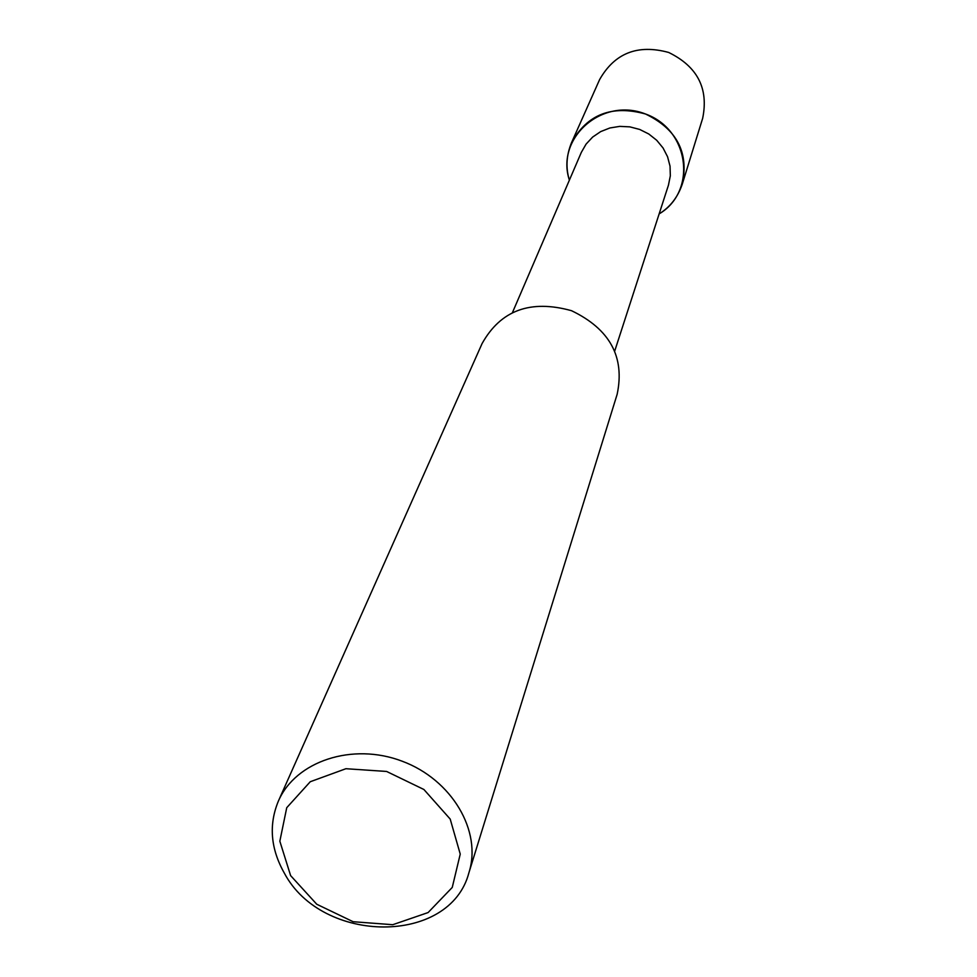 <?xml version="1.0" encoding="UTF-8"?>
<svg xmlns="http://www.w3.org/2000/svg" width="977" height="977" viewBox="0 0 977 977"><rect width="100%" height="100%" fill="white"/><g stroke="black" fill="none" stroke-linecap="round" stroke-linejoin="round"><path stroke-width="1.47" d="M512.375 312.75L581.315 152.4L586.078 144.12L592.636 137.073L600.696 131.602L609.88 127.975L619.76 126.375L629.847 126.863L639.679 129.44L648.765 133.983L656.691 140.261L663.053 147.979L667.572 156.76L670.039 166.188L670.332 175.799L668.451 185.166L614.655 351.219M571.569 142.581C566.318 155.343 565.598 167.861 569.383 180.147C555.449 138.087 602.015 96.772 645.492 113.991C689.53 129.672 697.334 191.443 659.133 213.902C670.075 207.173 677.782 197.269 682.251 184.201L702.671 118.29C708.765 88.443 697.419 66.497 668.634 52.44C637.712 44.038 614.716 53.076 599.634 79.54L571.569 142.581C587.275 114.285 611.907 104.759 645.492 113.991C676.792 129.098 689.054 152.51 682.251 184.201M278.396 801.055L482.076 343.574C500.688 310.259 530.511 299.304 571.521 310.698C609.831 329.078 625.048 356.959 617.134 394.354L468.923 872.705C450.104 945.37 322.129 944.625 284.307 873.072C270.58 848.72 268.602 824.722 278.396 801.055C295.701 761.071 352.55 742.251 402.133 761.193C451.899 779.622 482.247 831.232 468.923 872.717M290.621 875.612L279.837 841.209L286.737 807.698L310.259 781.734L345.919 768.716L386.587 771.451L423.896 789.489L450.202 819.08L460.24 854.093L452.253 887.434L428.109 912.555L392.766 924.706L353.112 921.714L316.756 904.25L290.621 875.612"/></g></svg>
